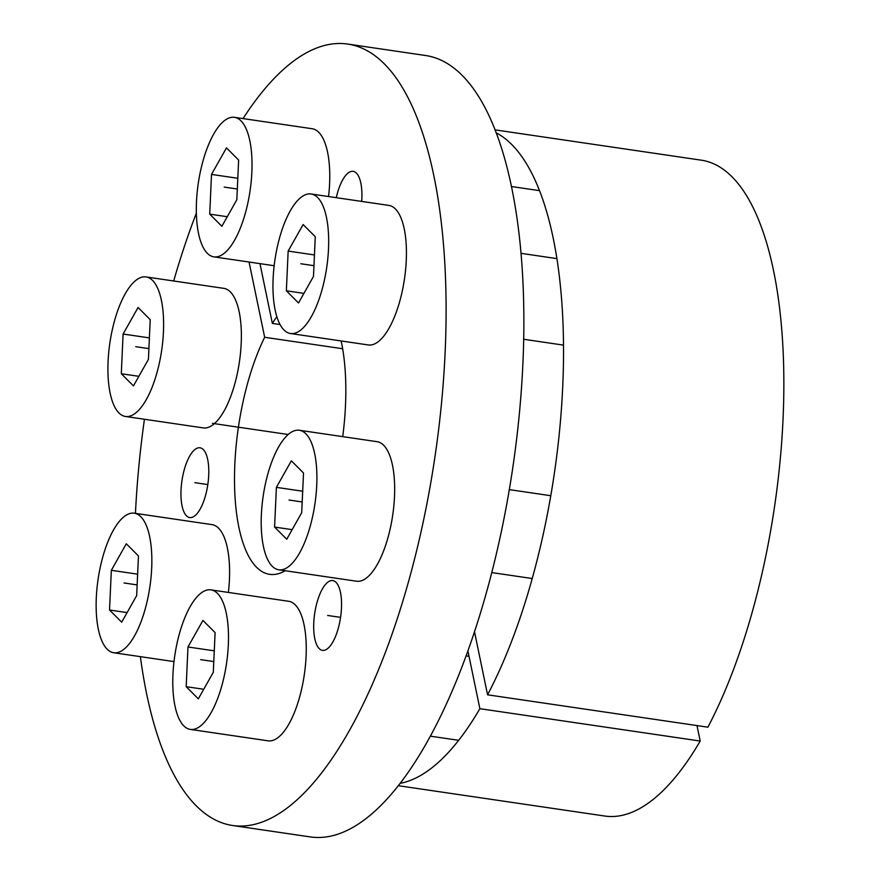 <?xml version="1.0" encoding="UTF-8"?>
<svg xmlns="http://www.w3.org/2000/svg" width="881" height="881" viewBox="0 0 881 881"><rect width="100%" height="100%" fill="white"/><g stroke="black" fill="none" stroke-linecap="round" stroke-linejoin="round"><path stroke-width="1.32" d="M347.577 44.05L425.336 55.47A394.93 146.455 98.4 0 1 512.819 467.503A394.93 146.455 98.4 0 1 310.519 836.95L232.76 825.53A394.93 146.455 -81.6 0 0 435.06 456.072A394.93 146.455 -81.6 0 0 347.577 44.05A394.93 146.455 -81.6 0 0 243.046 118.583M338.733 626.578A35.262 13.072 98.4 0 1 322.501 650.354A35.262 13.072 98.4 0 1 316.51 604.355A35.262 13.072 98.4 0 1 332.754 580.579A35.262 13.072 98.4 0 1 338.733 626.578M249.07 262.031L264.663 337.28L342.632 348.733M259.961 263.628L272.35 323.404A141.048 52.309 98.4 0 1 276.887 316.653M341.145 340.958A141.048 52.309 98.4 0 1 342.72 436.635M285.213 570.745A141.048 52.309 98.4 0 1 269.663 574.335A141.048 52.309 98.4 0 1 234.566 485.596A141.048 52.309 98.4 0 1 264.663 337.28M196.386 213.07A394.93 146.455 -81.6 0 0 173.689 280.984M144.44 419.257A394.93 146.455 -81.6 0 0 135.443 513.37M140.387 656.664A394.93 146.455 -81.6 0 0 232.76 825.53M205.978 493.789A35.262 13.072 98.4 0 1 189.745 517.565A35.262 13.072 98.4 0 1 183.766 471.566A35.262 13.072 98.4 0 1 199.998 447.79A35.262 13.072 98.4 0 1 205.978 493.789M336.289 197.685A35.262 13.072 98.4 0 1 336.894 195.108A35.262 13.072 98.4 0 1 353.127 171.332A35.262 13.072 98.4 0 1 361.684 201.419M272.35 323.404L280.114 324.538M400.426 783.275A331.465 122.911 -81.6 0 0 479.881 708.687L700.208 741.053A331.465 122.911 98.4 0 1 604.862 816.048L398.52 785.731M494.891 129.848L701.232 160.166A331.465 122.911 98.4 0 1 783.804 375.328A331.465 122.911 98.4 0 1 707.895 727.177L487.567 694.812A331.465 122.911 -81.6 0 0 563.444 362.862A331.465 122.911 -81.6 0 0 496.003 132.734M700.208 741.053L696.992 725.581M487.567 694.812L474.551 631.974M467.954 651.136L479.881 708.687M389.028 533.677A70.524 26.155 -81.6 0 0 377.057 441.678L299.298 430.258A70.524 26.155 -81.6 0 0 266.833 477.81A70.524 26.155 98.4 0 0 278.803 569.798L356.563 581.229A70.524 26.155 98.4 0 0 389.028 533.677M278.803 569.798A70.524 26.155 98.4 0 0 311.268 522.246A70.524 26.155 -81.6 0 0 299.298 430.258M301.709 512.698L303.516 472.987L291.347 460.818L276.392 487.358L274.586 527.069L286.743 539.238L301.709 512.698M274.586 527.069L292.151 529.657M276.392 487.358L302.69 491.224M300.619 693.281A70.524 26.155 -81.6 0 0 288.649 601.294L210.889 589.863A70.524 26.155 -81.6 0 0 178.425 637.415A70.524 26.155 98.4 0 0 190.384 729.413L268.143 740.833A70.524 26.155 98.4 0 0 300.619 693.281M190.384 729.413A70.524 26.155 98.4 0 0 222.86 681.861A70.524 26.155 -81.6 0 0 210.889 589.863M213.301 672.302L215.107 632.591L202.938 620.433L187.972 646.973L186.177 686.684L198.335 698.842L213.301 672.302M186.177 686.684L203.742 689.261M187.972 646.973L214.281 650.839M228.388 592.428A70.524 26.155 -81.6 0 0 212.013 524.624L134.242 513.194A70.524 26.155 -81.6 0 0 101.778 560.745A70.524 26.155 98.4 0 0 113.748 652.744L174.009 661.598M113.748 652.744A70.524 26.155 98.4 0 0 146.213 605.192A70.524 26.155 -81.6 0 0 134.242 513.194M136.654 595.644L138.46 555.933L126.302 543.764L111.336 570.304L109.53 610.015L121.699 622.184L136.654 595.644M109.53 610.015L127.095 612.592M111.336 570.304L137.634 574.17M235.734 380.339A70.524 26.155 -81.6 0 0 223.774 288.351L146.015 276.92A70.524 26.155 -81.6 0 0 113.55 324.472A70.524 26.155 98.4 0 0 125.509 416.471L203.269 427.902A70.524 26.155 98.4 0 0 235.734 380.339M125.509 416.471A70.524 26.155 98.4 0 0 157.974 368.919A70.524 26.155 -81.6 0 0 146.015 276.92M148.426 359.36L150.222 319.649L138.064 307.491L123.098 334.031L121.303 373.742L133.46 385.9L148.426 359.36M121.303 373.742L138.868 376.319M123.098 334.031L149.396 337.897M328.558 196.551A70.524 26.155 -81.6 0 0 312.182 128.736L234.423 117.316A70.524 26.155 -81.6 0 0 201.958 164.868A70.524 26.155 98.4 0 0 213.918 256.867L274.178 265.721M213.918 256.867A70.524 26.155 98.4 0 0 246.383 209.315A70.524 26.155 -81.6 0 0 234.423 117.316M236.835 199.756L238.63 160.045L226.472 147.876L211.506 174.416L209.711 214.127L221.869 226.296L236.835 199.756M209.711 214.127L227.276 216.715M211.506 174.416L237.804 178.281M400.789 297.404A70.524 26.155 -81.6 0 0 388.829 205.405L311.07 193.974A70.524 26.155 -81.6 0 0 278.594 241.526A70.524 26.155 98.4 0 0 290.565 333.525L368.324 344.956A70.524 26.155 98.4 0 0 400.789 297.404M290.565 333.525A70.524 26.155 98.4 0 0 323.03 285.973A70.524 26.155 -81.6 0 0 311.07 193.974M313.482 276.425L315.277 236.714L303.119 224.545L288.153 251.085L286.358 290.796L298.516 302.965L313.482 276.425M286.358 290.796L303.912 293.373M288.153 251.085L314.451 254.95M194.866 482.678L207.806 484.572M327.622 615.467L340.562 617.361M289.045 500.034L302.194 501.961M200.637 659.638L213.786 661.565M124.001 582.969L137.15 584.907M135.762 346.696L148.911 348.634M224.17 187.091L237.319 189.019M300.817 263.749L313.966 265.688M288.164 434.498L212.409 423.365M509.328 489.627L550.801 495.717M491.84 572.595L532.267 578.531M466.225 655.893L469.022 656.301M430.534 736.186L458.693 740.315M511.299 186.508L539.447 190.637M520.891 253.321L556.847 258.607M523.611 339.262L563.499 345.121"/></g></svg>
